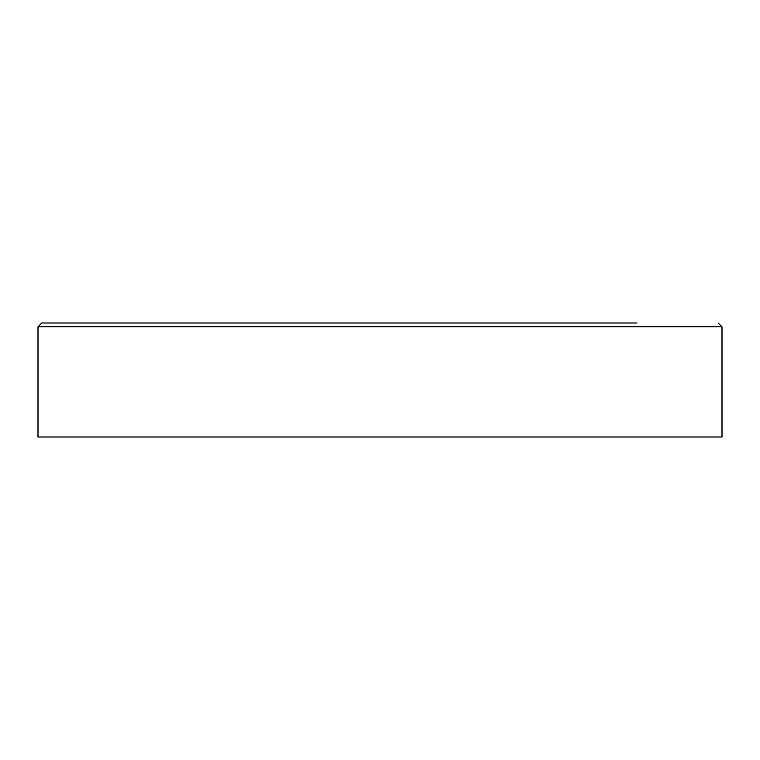 <?xml version="1.0" encoding="UTF-8"?>
<svg xmlns="http://www.w3.org/2000/svg" width="760" height="760" viewBox="0 0 760 760"><rect width="100%" height="100%" fill="white"/><g stroke="black" fill="none" stroke-linecap="round" stroke-linejoin="round"><path stroke-width="1.14" d="M636.975 323L41.8 323L38 326.8L38 437L722 437L722 326.8L718.2 323L722 326.8L38 326.8L41.8 323L636.975 323"/></g></svg>
